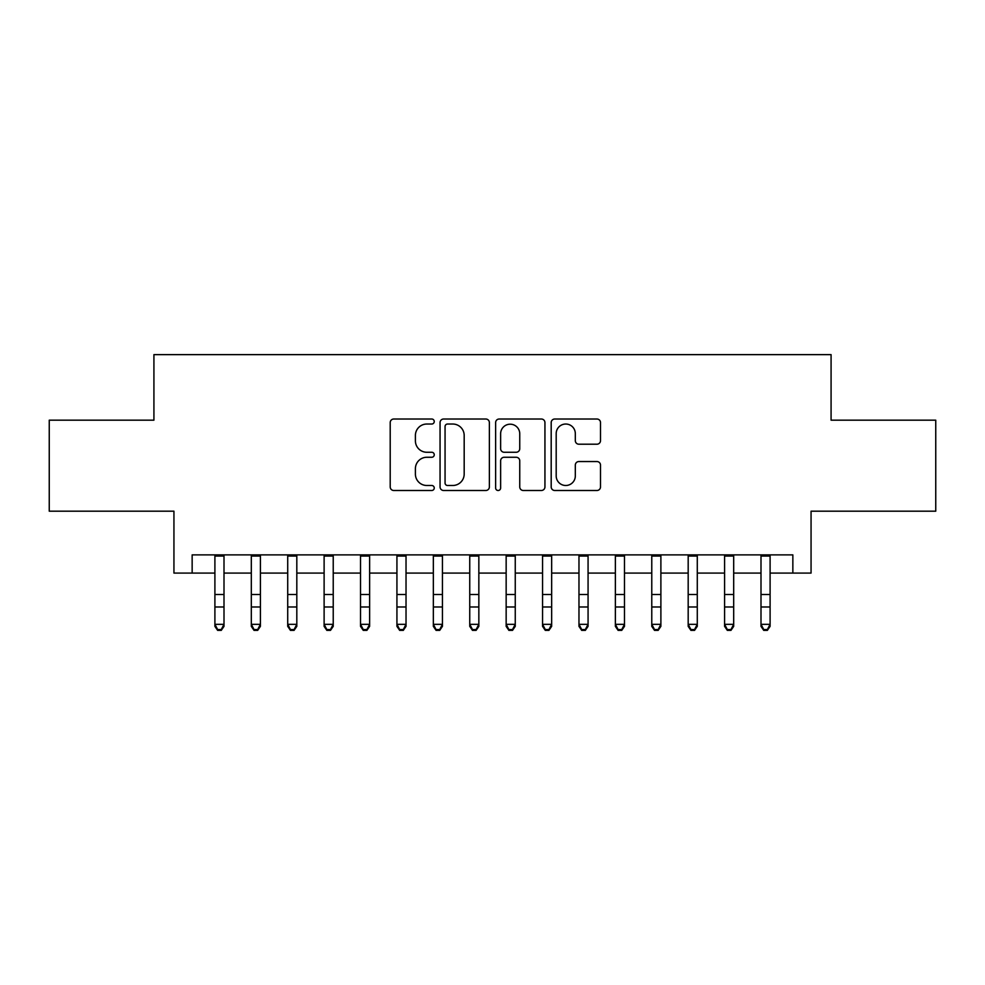 <?xml version="1.0" encoding="UTF-8"?>
<svg xmlns="http://www.w3.org/2000/svg" width="985" height="985" viewBox="0 0 985 985"><rect width="100%" height="100%" fill="white"/><g stroke="black" fill="none" stroke-linecap="round" stroke-linejoin="round"><path stroke-width="1.48" d="M434.25 421.518A2.499 2.499 0 0 0 431.75 419.019L393.778 419.019A3.571 3.571 0 0 0 390.208 422.602L390.208 486.922A3.571 3.571 0 0 0 393.778 490.493L431.75 490.493A2.499 2.499 0 0 0 434.25 487.994A2.499 2.499 0 0 0 431.75 485.494L426.837 485.494A11.438 11.438 0 0 1 415.399 474.056L415.399 468.7A11.438 11.438 0 0 1 426.837 457.262L431.75 457.262A2.499 2.499 0 0 0 434.25 454.762A2.499 2.499 0 0 0 431.75 452.263L426.837 452.263A11.438 11.438 0 0 1 415.399 440.824L415.399 435.456A11.438 11.438 0 0 1 426.837 424.03L431.75 424.03A2.499 2.499 0 0 0 434.25 421.518M596.935 444.21A3.571 3.571 0 0 0 600.505 440.64L600.505 422.602A3.571 3.571 0 0 0 596.935 419.019L554.764 419.019A3.571 3.571 0 0 0 551.194 422.602L551.194 486.922A3.571 3.571 0 0 0 554.764 490.493L596.935 490.493A3.571 3.571 0 0 0 600.505 486.922L600.505 465.117A3.571 3.571 0 0 0 596.935 461.546L578.885 461.546A3.571 3.571 0 0 0 575.314 465.117L575.314 475.927A9.554 9.554 0 0 1 565.759 485.494A9.554 9.554 0 0 1 556.193 475.927L556.193 433.585A9.554 9.554 0 0 1 565.759 424.03A9.554 9.554 0 0 1 575.314 433.585L575.314 440.64A3.571 3.571 0 0 0 578.885 444.21L596.935 444.21M192.149 573.085L192.149 554.875L792.851 554.875L792.851 573.085L811.061 573.085L811.061 511.19L935.75 511.19L935.75 420.176L831.081 420.176L831.081 354.637L153.919 354.637L153.919 420.176L49.25 420.176L49.25 511.19L173.939 511.19L173.939 573.085L214.902 573.085M489.373 422.602A3.571 3.571 0 0 0 485.802 419.019L443.632 419.019A3.571 3.571 0 0 0 440.061 422.602L440.061 486.922A3.571 3.571 0 0 0 443.632 490.493L485.802 490.493A3.571 3.571 0 0 0 489.373 486.922L489.373 422.602M499.198 419.019L541.368 419.019A3.571 3.571 0 0 1 544.939 422.602L544.939 486.922A3.571 3.571 0 0 1 541.368 490.493L523.318 490.493A3.571 3.571 0 0 1 519.748 486.922L519.748 460.832A3.571 3.571 0 0 0 516.177 457.262L504.209 457.262A3.571 3.571 0 0 0 500.626 460.832L500.626 487.994A2.499 2.499 0 0 1 498.127 490.493A2.499 2.499 0 0 1 495.627 487.994L495.627 422.602A3.571 3.571 0 0 1 499.198 419.019M224.001 573.085L251.31 573.085M260.409 573.085L287.719 573.085M296.817 573.085L324.114 573.085M333.225 573.085L360.522 573.085M369.634 573.085L396.93 573.085M406.029 573.085L433.338 573.085M442.437 573.085L469.746 573.085M478.845 573.085L506.155 573.085M515.254 573.085L542.563 573.085M551.662 573.085L578.971 573.085M588.07 573.085L615.366 573.085M624.478 573.085L651.774 573.085M660.886 573.085L688.183 573.085M697.282 573.085L724.591 573.085M733.69 573.085L760.999 573.085M770.098 573.085L792.851 573.085M447.559 424.03A2.499 2.499 0 0 0 445.06 426.53L445.06 482.995A2.499 2.499 0 0 0 447.559 485.494L452.743 485.494A11.438 11.438 0 0 0 464.181 474.056L464.181 435.456A11.438 11.438 0 0 0 452.743 424.03L447.559 424.03M519.748 433.769A9.554 9.554 0 0 0 510.193 424.203A9.554 9.554 0 0 0 500.626 433.769L500.626 448.68A3.571 3.571 0 0 0 504.209 452.263L516.177 452.263A3.571 3.571 0 0 0 519.748 448.68L519.748 433.769M224.001 554.875L224.001 626.349L221.268 630.363L221.268 629.55L217.636 629.55L217.636 630.363L221.268 630.363M214.902 554.875L214.902 624.33L224.001 624.33L221.268 629.55M217.636 630.363L214.902 626.349L214.902 624.33L217.636 629.55M260.409 554.875L260.409 626.349L257.676 630.363L257.676 629.55L254.031 629.55L254.031 630.363L257.676 630.363M251.31 554.875L251.31 624.33L260.409 624.33L257.676 629.55M254.031 630.363L251.31 626.349L251.31 624.33L254.031 629.55M296.817 554.875L296.817 626.349L294.084 630.363L294.084 629.55L290.44 629.55L290.44 630.363L294.084 630.363M287.719 554.875L287.719 624.33L296.817 624.33L294.084 629.55M290.44 630.363L287.719 626.349L287.719 624.33L290.44 629.55M333.225 554.875L333.225 626.349L330.492 630.363L330.492 629.55L326.848 629.55L326.848 630.363L330.492 630.363M324.114 554.875L324.114 624.33L333.225 624.33L330.492 629.55M326.848 630.363L324.114 626.349L324.114 624.33L326.848 629.55M369.634 554.875L369.634 626.349L366.9 630.363L366.9 629.55L363.256 629.55L363.256 630.363L366.9 630.363M360.522 554.875L360.522 624.33L369.634 624.33L366.9 629.55M363.256 630.363L360.522 626.349L360.522 624.33L363.256 629.55M406.029 554.875L406.029 626.349L403.308 630.363L403.308 629.55L399.664 629.55L399.664 630.363L403.308 630.363M396.93 554.875L396.93 624.33L406.029 624.33L403.308 629.55M399.664 630.363L396.93 626.349L396.93 624.33L399.664 629.55M442.437 554.875L442.437 626.349L439.716 630.363L439.716 629.55L436.072 629.55L436.072 630.363L439.716 630.363M433.338 554.875L433.338 624.33L442.437 624.33L439.716 629.55M436.072 630.363L433.338 626.349L433.338 624.33L436.072 629.55M478.845 554.875L478.845 626.349L476.112 630.363L476.112 629.55L472.48 629.55L472.48 630.363L476.112 630.363M469.746 554.875L469.746 624.33L478.845 624.33L476.112 629.55M472.48 630.363L469.746 626.349L469.746 624.33L472.48 629.55M515.254 554.875L515.254 626.349L512.52 630.363L512.52 629.55L508.888 629.55L508.888 630.363L512.52 630.363M506.155 554.875L506.155 624.33L515.254 624.33L512.52 629.55M508.888 630.363L506.155 626.349L506.155 624.33L508.888 629.55M551.662 554.875L551.662 626.349L548.928 630.363L548.928 629.55L545.284 629.55L545.284 630.363L548.928 630.363M542.563 554.875L542.563 624.33L551.662 624.33L548.928 629.55M545.284 630.363L542.563 626.349L542.563 624.33L545.284 629.55M588.07 554.875L588.07 626.349L585.336 630.363L585.336 629.55L581.692 629.55L581.692 630.363L585.336 630.363M578.971 554.875L578.971 624.33L588.07 624.33L585.336 629.55M581.692 630.363L578.971 626.349L578.971 624.33L581.692 629.55M624.478 554.875L624.478 626.349L621.744 630.363L621.744 629.55L618.1 629.55L618.1 630.363L621.744 630.363M615.366 554.875L615.366 624.33L624.478 624.33L621.744 629.55M618.1 630.363L615.366 626.349L615.366 624.33L618.1 629.55M660.886 554.875L660.886 626.349L658.152 630.363L658.152 629.55L654.508 629.55L654.508 630.363L658.152 630.363M651.774 554.875L651.774 624.33L660.886 624.33L658.152 629.55M654.508 630.363L651.774 626.349L651.774 624.33L654.508 629.55M697.282 554.875L697.282 626.349L694.56 630.363L694.56 629.55L690.916 629.55L690.916 630.363L694.56 630.363M688.183 554.875L688.183 624.33L697.282 624.33L694.56 629.55M690.916 630.363L688.183 626.349L688.183 624.33L690.916 629.55M733.69 554.875L733.69 626.349L730.968 630.363L730.968 629.55L727.324 629.55L727.324 630.363L730.968 630.363M724.591 554.875L724.591 624.33L733.69 624.33L730.968 629.55M727.324 630.363L724.591 626.349L724.591 624.33L727.324 629.55M770.098 554.875L770.098 626.349L767.364 630.363L767.364 629.55L763.732 629.55L763.732 630.363L767.364 630.363M760.999 554.875L760.999 624.33L770.098 624.33L767.364 629.55M763.732 630.363L760.999 626.349L760.999 624.33L763.732 629.55M224.001 594.484L214.902 594.484M224.001 606.982L214.902 606.982M224.001 556.057L214.902 556.057M260.409 594.484L251.31 594.484M260.409 606.982L251.31 606.982M260.409 556.057L251.31 556.057M296.817 594.484L287.719 594.484M296.817 606.982L287.719 606.982M296.817 556.057L287.719 556.057M333.225 594.484L324.114 594.484M333.225 606.982L324.114 606.982M333.225 556.057L324.114 556.057M369.634 594.484L360.522 594.484M369.634 606.982L360.522 606.982M369.634 556.057L360.522 556.057M406.029 594.484L396.93 594.484M406.029 606.982L396.93 606.982M406.029 556.057L396.93 556.057M442.437 594.484L433.338 594.484M442.437 606.982L433.338 606.982M442.437 556.057L433.338 556.057M478.845 594.484L469.746 594.484M478.845 606.982L469.746 606.982M478.845 556.057L469.746 556.057M515.254 594.484L506.155 594.484M515.254 606.982L506.155 606.982M515.254 556.057L506.155 556.057M551.662 594.484L542.563 594.484M551.662 606.982L542.563 606.982M551.662 556.057L542.563 556.057M588.07 594.484L578.971 594.484M588.07 606.982L578.971 606.982M588.07 556.057L578.971 556.057M624.478 594.484L615.366 594.484M624.478 606.982L615.366 606.982M624.478 556.057L615.366 556.057M660.886 594.484L651.774 594.484M660.886 606.982L651.774 606.982M660.886 556.057L651.774 556.057M697.282 594.484L688.183 594.484M697.282 606.982L688.183 606.982M697.282 556.057L688.183 556.057M733.69 594.484L724.591 594.484M733.69 606.982L724.591 606.982M733.69 556.057L724.591 556.057M770.098 594.484L760.999 594.484M770.098 606.982L760.999 606.982M770.098 556.057L760.999 556.057"/></g></svg>
